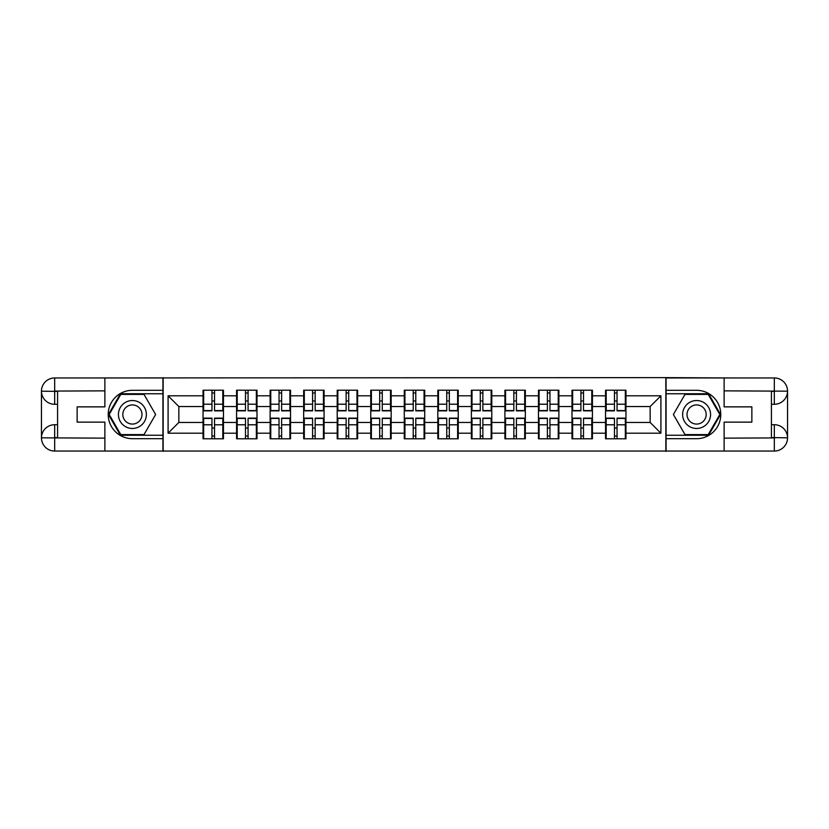 <?xml version="1.0" encoding="UTF-8"?>
<svg xmlns="http://www.w3.org/2000/svg" width="829" height="829" viewBox="0 0 829 829"><rect width="100%" height="100%" fill="white"/><g stroke="black" fill="none" stroke-linecap="round" stroke-linejoin="round"><path stroke-width="1.24" d="M99.076 451.049L729.924 451.049M625.968 428.158L625.325 428.158M606.186 428.158L605.543 428.158M605.543 400.842L606.186 400.842M625.325 400.842L625.968 400.842M625.968 398.055L625.325 398.055M606.186 398.055L605.543 398.055M605.543 430.945L606.186 430.945M625.325 430.945L625.968 430.945M592.424 428.158L591.782 428.158M572.642 428.158L572 428.158M572 400.842L572.642 400.842M591.782 400.842L592.424 400.842M592.424 398.055L591.782 398.055M572.642 398.055L572 398.055M572 430.945L572.642 430.945M591.782 430.945L592.424 430.945M558.881 428.158L558.238 428.158M539.099 428.158L538.456 428.158M538.456 400.842L539.099 400.842M558.238 400.842L558.881 400.842M558.881 398.055L558.238 398.055M539.099 398.055L538.456 398.055M538.456 430.945L539.099 430.945M558.238 430.945L558.881 430.945M525.337 428.158L524.695 428.158M505.555 428.158L504.913 428.158M504.913 400.842L505.555 400.842M524.695 400.842L525.337 400.842M525.337 398.055L524.695 398.055M505.555 398.055L504.913 398.055M504.913 430.945L505.555 430.945M524.695 430.945L525.337 430.945M491.794 428.158L491.151 428.158M472.012 428.158L471.369 428.158M471.369 400.842L472.012 400.842M491.151 400.842L491.794 400.842M491.794 398.055L491.151 398.055M472.012 398.055L471.369 398.055M471.369 430.945L472.012 430.945M491.151 430.945L491.794 430.945M458.25 428.158L457.608 428.158M438.479 428.158L437.826 428.158M437.826 400.842L438.479 400.842M457.608 400.842L458.25 400.842M458.25 398.055L457.608 398.055M438.479 398.055L437.826 398.055M437.826 430.945L438.479 430.945M457.608 430.945L458.25 430.945M424.717 428.158L424.065 428.158M404.935 428.158L404.283 428.158M404.283 400.842L404.935 400.842M424.065 400.842L424.717 400.842M424.717 398.055L424.065 398.055M404.935 398.055L404.283 398.055M404.283 430.945L404.935 430.945M424.065 430.945L424.717 430.945M391.174 428.158L390.521 428.158M371.392 428.158L370.75 428.158M370.75 400.842L371.392 400.842M390.521 400.842L391.174 400.842M391.174 398.055L390.521 398.055M371.392 398.055L370.75 398.055M370.75 430.945L371.392 430.945M390.521 430.945L391.174 430.945M357.631 428.158L356.988 428.158M337.849 428.158L337.206 428.158M337.206 400.842L337.849 400.842M356.988 400.842L357.631 400.842M357.631 398.055L356.988 398.055M337.849 398.055L337.206 398.055M337.206 430.945L337.849 430.945M356.988 430.945L357.631 430.945M324.087 428.158L323.445 428.158M304.305 428.158L303.663 428.158M303.663 400.842L304.305 400.842M323.445 400.842L324.087 400.842M324.087 398.055L323.445 398.055M304.305 398.055L303.663 398.055M303.663 430.945L304.305 430.945M323.445 430.945L324.087 430.945M290.544 428.158L289.901 428.158M270.762 428.158L270.119 428.158M270.119 400.842L270.762 400.842M289.901 400.842L290.544 400.842M290.544 398.055L289.901 398.055M270.762 398.055L270.119 398.055M270.119 430.945L270.762 430.945M289.901 430.945L290.544 430.945M257 428.158L256.358 428.158M237.218 428.158L236.576 428.158M236.576 400.842L237.218 400.842M256.358 400.842L257 400.842M257 398.055L256.358 398.055M237.218 398.055L236.576 398.055M236.576 430.945L237.218 430.945M256.358 430.945L257 430.945M729.924 377.951L665.853 377.62L665.853 451.38M665.853 377.62L99.076 377.951M163.147 451.38L163.147 377.62M650.154 422.458L650.154 406.542L625.968 406.542L625.968 422.458L650.154 422.458L660.91 433.204L660.91 395.796L625.968 395.796L625.968 390.2L605.543 390.2L605.543 406.542L592.424 406.542L592.424 422.458L605.543 422.458L605.543 406.542M660.91 433.204L625.968 433.204L625.968 438.8L605.543 438.8L605.543 433.204L592.424 433.204L592.424 438.8L572 438.8L572 433.204L558.881 433.204L558.881 438.8L538.456 438.8L538.456 433.204L525.337 433.204L525.337 438.8L504.913 438.8L504.913 433.204L491.794 433.204L491.794 438.8L471.369 438.8L471.369 433.204L458.25 433.204L458.25 438.8L437.826 438.8L437.826 433.204L424.717 433.204L424.717 438.8L404.283 438.8L404.283 433.204L391.174 433.204L391.174 438.8L370.75 438.8L370.75 433.204L357.631 433.204L357.631 438.8L337.206 438.8L337.206 433.204L324.087 433.204L324.087 438.8L303.663 438.8L303.663 433.204L290.544 433.204L290.544 438.8L270.119 438.8L270.119 433.204L257 433.204L257 438.8L236.576 438.8L236.576 433.204L223.457 433.204L223.457 438.8L203.032 438.8L203.032 433.204L168.09 433.204L168.09 395.796L203.032 395.796L203.032 406.542L178.846 406.542L178.846 422.458L203.032 422.458L203.032 406.542M605.543 395.796L592.424 395.796L592.424 390.2L572 390.2L572 395.796L558.881 395.796L558.881 390.2L538.456 390.2L538.456 395.796L525.337 395.796L525.337 390.2L504.913 390.2L504.913 395.796L491.794 395.796L491.794 390.2L471.369 390.2L471.369 395.796L458.25 395.796L458.25 390.2L437.826 390.2L437.826 395.796L424.717 395.796L424.717 390.2L404.283 390.2L404.283 395.796L391.174 395.796L391.174 390.2L370.75 390.2L370.75 395.796L357.631 395.796L357.631 390.2L337.206 390.2L337.206 395.796L324.087 395.796L324.087 390.2L303.663 390.2L303.663 395.796L290.544 395.796L290.544 390.2L270.119 390.2L270.119 395.796L257 395.796L257 390.2L236.576 390.2L236.576 395.796L223.457 395.796L223.457 390.2L203.032 390.2L203.032 395.796M605.543 422.458L605.543 433.204M592.424 422.458L592.424 433.204M592.424 395.796L592.424 406.542M558.881 422.458L572 422.458L572 406.542L558.881 406.542L558.881 433.204M572 422.458L572 433.204M572 395.796L572 406.542M558.881 395.796L558.881 406.542M525.337 422.458L538.456 422.458L538.456 406.542L525.337 406.542L525.337 433.204M538.456 422.458L538.456 433.204M538.456 395.796L538.456 406.542M525.337 395.796L525.337 406.542M491.794 422.458L504.913 422.458L504.913 406.542L491.794 406.542L491.794 433.204M504.913 422.458L504.913 433.204M504.913 395.796L504.913 406.542M491.794 395.796L491.794 406.542M458.25 422.458L471.369 422.458L471.369 406.542L458.25 406.542L458.25 433.204M471.369 422.458L471.369 433.204M471.369 395.796L471.369 406.542M458.25 395.796L458.25 406.542M424.717 422.458L437.826 422.458L437.826 406.542L424.717 406.542L424.717 433.204M437.826 422.458L437.826 433.204M437.826 395.796L437.826 406.542M424.717 395.796L424.717 406.542M391.174 422.458L404.283 422.458L404.283 406.542L391.174 406.542L391.174 433.204M404.283 422.458L404.283 433.204M404.283 395.796L404.283 406.542M391.174 395.796L391.174 406.542M357.631 422.458L370.75 422.458L370.75 406.542L357.631 406.542L357.631 433.204M370.75 422.458L370.75 433.204M370.75 395.796L370.75 406.542M357.631 395.796L357.631 406.542M324.087 422.458L337.206 422.458L337.206 406.542L324.087 406.542L324.087 433.204M337.206 422.458L337.206 433.204M337.206 395.796L337.206 406.542M324.087 395.796L324.087 406.542M290.544 422.458L303.663 422.458L303.663 406.542L290.544 406.542L290.544 433.204M303.663 422.458L303.663 433.204M303.663 395.796L303.663 406.542M290.544 395.796L290.544 406.542M257 422.458L270.119 422.458L270.119 406.542L257 406.542L257 433.204M270.119 422.458L270.119 433.204M270.119 395.796L270.119 406.542M257 395.796L257 406.542M223.457 422.458L236.576 422.458L236.576 406.542L223.457 406.542L223.457 433.204M236.576 422.458L236.576 433.204M236.576 395.796L236.576 406.542M223.457 395.796L223.457 406.542M223.457 428.158L222.814 428.158M203.675 428.158L203.032 428.158M203.032 400.842L203.675 400.842M222.814 400.842L223.457 400.842M223.457 398.055L222.814 398.055M203.675 398.055L203.032 398.055M203.032 430.945L203.675 430.945M222.814 430.945L223.457 430.945M203.032 422.458L203.032 433.204M178.846 422.458L168.09 433.204M168.09 395.796L178.846 406.542M625.968 422.458L625.968 433.204M625.968 395.796L625.968 406.542M660.91 395.796L650.154 406.542M222.814 390.2L222.814 410.842L214.535 410.842L214.535 390.2M211.955 390.2L211.955 410.842L203.675 410.842L203.675 390.2M211.955 392.998L214.535 392.998M214.535 400.956L211.955 400.956M203.675 438.8L203.675 418.158L211.955 418.158L211.955 438.8M214.535 438.8L214.535 418.158L222.814 418.158L222.814 438.8M214.535 436.002L211.955 436.002M211.955 428.044L214.535 428.044M125.417 402.397A13.979 13.979 0 0 0 120.298 421.484A13.979 13.979 0 0 0 139.386 426.603A13.979 13.979 0 0 0 144.505 407.516A13.979 13.979 0 0 0 125.417 402.397M127.614 406.21A9.565 9.565 0 0 0 124.112 419.287A9.565 9.565 0 0 0 137.189 422.79A9.565 9.565 0 0 0 140.692 409.713A9.565 9.565 0 0 0 127.614 406.21M155.614 414.5L144.008 434.603L120.796 434.603L109.19 414.5L120.796 394.397L144.008 394.397L155.614 414.5M703.583 402.397A13.979 13.979 0 0 0 684.495 407.516A13.979 13.979 0 0 0 689.614 426.603A13.979 13.979 0 0 0 708.702 421.484A13.979 13.979 0 0 0 703.583 402.397M701.386 406.21A9.565 9.565 0 0 0 688.308 409.713A9.565 9.565 0 0 0 691.811 422.79A9.565 9.565 0 0 0 704.888 419.287A9.565 9.565 0 0 0 701.386 406.21M708.204 434.603L684.992 434.603L673.386 414.5L684.992 394.397L708.204 394.397L719.81 414.5L708.204 434.603M57.574 404.283L54.673 404.283A13.223 13.223 0 0 1 41.45 391.174A13.223 13.223 0 0 1 54.673 377.951L162.93 377.951L162.93 390.314L132.402 390.314A24.186 24.186 0 0 0 108.216 414.5A24.186 24.186 0 0 0 132.402 438.686L162.93 438.686L162.93 451.049L54.673 451.049A13.223 13.223 0 0 1 41.45 437.826A13.223 13.223 0 0 1 54.673 424.717L57.574 424.717M162.93 438.686L162.93 390.314M104.879 377.951L104.879 406.863L77.138 406.863L77.138 422.137L104.879 422.137L104.879 451.049M54.673 404.283A13.223 13.223 0 0 1 41.45 391.174L54.673 391.381L54.673 404.283A13.223 13.223 0 0 1 41.45 391.174L41.45 437.826L104.879 438.147M54.673 438.147L54.673 451.049A13.223 13.223 0 0 1 41.45 437.826A13.223 13.223 0 0 1 54.673 424.717L54.673 437.619L57.574 437.619L57.574 391.381L54.673 391.381M162.93 393.754L120.423 393.754L108.444 414.5L120.423 435.246L162.93 435.246M771.426 424.717L774.327 424.717A13.223 13.223 0 0 1 787.55 437.826A13.223 13.223 0 0 1 774.327 451.049L666.07 451.049L666.07 438.686L696.598 438.686A24.186 24.186 0 0 0 720.784 414.5A24.186 24.186 0 0 0 696.598 390.314L666.07 390.314L666.07 377.951L774.327 377.951A13.223 13.223 0 0 1 787.55 391.174A13.223 13.223 0 0 1 774.327 404.283L771.426 404.283M666.07 390.314L666.07 438.686M724.121 451.049L724.121 422.137L751.862 422.137L751.862 406.863L724.121 406.863L724.121 377.951M774.327 424.717A13.223 13.223 0 0 1 787.55 437.826L774.327 437.619L774.327 424.717A13.223 13.223 0 0 1 787.55 437.826L787.55 391.174L724.121 390.853M774.327 390.853L774.327 377.951A13.223 13.223 0 0 1 787.55 391.174A13.223 13.223 0 0 1 774.327 404.283L774.327 391.381L771.426 391.381L771.426 437.619L774.327 437.619M666.07 435.246L708.577 435.246L720.556 414.5L708.577 393.754L666.07 393.754M256.358 390.2L256.358 410.842L248.078 410.842L248.078 390.2M245.498 390.2L245.498 410.842L237.218 410.842L237.218 390.2M245.498 392.998L248.078 392.998M248.078 400.956L245.498 400.956M289.901 390.2L289.901 410.842L281.622 410.842L281.622 390.2M279.041 390.2L279.041 410.842L270.762 410.842L270.762 390.2M279.041 392.998L281.622 392.998M281.622 400.956L279.041 400.956M323.445 390.2L323.445 410.842L315.165 410.842L315.165 390.2M312.585 390.2L312.585 410.842L304.305 410.842L304.305 390.2M312.585 392.998L315.165 392.998M315.165 400.956L312.585 400.956M356.988 390.2L356.988 410.842L348.708 410.842L348.708 390.2M346.128 390.2L346.128 410.842L337.849 410.842L337.849 390.2M346.128 392.998L348.708 392.998M348.708 400.956L346.128 400.956M390.521 390.2L390.521 410.842L382.252 410.842L382.252 390.2M379.672 390.2L379.672 410.842L371.392 410.842L371.392 390.2M379.672 392.998L382.252 392.998M382.252 400.956L379.672 400.956M237.218 438.8L237.218 418.158L245.498 418.158L245.498 438.8M248.078 438.8L248.078 418.158L256.358 418.158L256.358 438.8M248.078 436.002L245.498 436.002M245.498 428.044L248.078 428.044M270.762 438.8L270.762 418.158L279.041 418.158L279.041 438.8M281.622 438.8L281.622 418.158L289.901 418.158L289.901 438.8M281.622 436.002L279.041 436.002M279.041 428.044L281.622 428.044M304.305 438.8L304.305 418.158L312.585 418.158L312.585 438.8M315.165 438.8L315.165 418.158L323.445 418.158L323.445 438.8M315.165 436.002L312.585 436.002M312.585 428.044L315.165 428.044M337.849 438.8L337.849 418.158L346.128 418.158L346.128 438.8M348.708 438.8L348.708 418.158L356.988 418.158L356.988 438.8M348.708 436.002L346.128 436.002M346.128 428.044L348.708 428.044M371.392 438.8L371.392 418.158L379.672 418.158L379.672 438.8M382.252 438.8L382.252 418.158L390.521 418.158L390.521 438.8M382.252 436.002L379.672 436.002M379.672 428.044L382.252 428.044M424.065 390.2L424.065 410.842L415.785 410.842L415.785 390.2M413.215 390.2L413.215 410.842L404.935 410.842L404.935 390.2M413.215 392.998L415.785 392.998M415.785 400.956L413.215 400.956M404.935 438.8L404.935 418.158L413.215 418.158L413.215 438.8M415.785 438.8L415.785 418.158L424.065 418.158L424.065 438.8M415.785 436.002L413.215 436.002M413.215 428.044L415.785 428.044M457.608 390.2L457.608 410.842L449.328 410.842L449.328 390.2M446.748 390.2L446.748 410.842L438.479 410.842L438.479 390.2M446.748 392.998L449.328 392.998M449.328 400.956L446.748 400.956M438.479 438.8L438.479 418.158L446.748 418.158L446.748 438.8M449.328 438.8L449.328 418.158L457.608 418.158L457.608 438.8M449.328 436.002L446.748 436.002M446.748 428.044L449.328 428.044M491.151 390.2L491.151 410.842L482.872 410.842L482.872 390.2M480.292 390.2L480.292 410.842L472.012 410.842L472.012 390.2M480.292 392.998L482.872 392.998M482.872 400.956L480.292 400.956M472.012 438.8L472.012 418.158L480.292 418.158L480.292 438.8M482.872 438.8L482.872 418.158L491.151 418.158L491.151 438.8M482.872 436.002L480.292 436.002M480.292 428.044L482.872 428.044M524.695 390.2L524.695 410.842L516.415 410.842L516.415 390.2M513.835 390.2L513.835 410.842L505.555 410.842L505.555 390.2M513.835 392.998L516.415 392.998M516.415 400.956L513.835 400.956M505.555 438.8L505.555 418.158L513.835 418.158L513.835 438.8M516.415 438.8L516.415 418.158L524.695 418.158L524.695 438.8M516.415 436.002L513.835 436.002M513.835 428.044L516.415 428.044M558.238 390.2L558.238 410.842L549.959 410.842L549.959 390.2M547.378 390.2L547.378 410.842L539.099 410.842L539.099 390.2M547.378 392.998L549.959 392.998M549.959 400.956L547.378 400.956M539.099 438.8L539.099 418.158L547.378 418.158L547.378 438.8M549.959 438.8L549.959 418.158L558.238 418.158L558.238 438.8M549.959 436.002L547.378 436.002M547.378 428.044L549.959 428.044M591.782 390.2L591.782 410.842L583.502 410.842L583.502 390.2M580.922 390.2L580.922 410.842L572.642 410.842L572.642 390.2M580.922 392.998L583.502 392.998M583.502 400.956L580.922 400.956M572.642 438.8L572.642 418.158L580.922 418.158L580.922 438.8M583.502 438.8L583.502 418.158L591.782 418.158L591.782 438.8M583.502 436.002L580.922 436.002M580.922 428.044L583.502 428.044M625.325 390.2L625.325 410.842L617.045 410.842L617.045 390.2M614.465 390.2L614.465 410.842L606.186 410.842L606.186 390.2M614.465 392.998L617.045 392.998M617.045 400.956L614.465 400.956M606.186 438.8L606.186 418.158L614.465 418.158L614.465 438.8M617.045 438.8L617.045 418.158L625.325 418.158L625.325 438.8M617.045 436.002L614.465 436.002M614.465 428.044L617.045 428.044M211.955 404.21L203.675 404.21M211.955 410.573L203.675 410.573M222.814 404.21L214.535 404.21M222.814 410.573L214.535 410.573M214.535 424.79L222.814 424.79M214.535 418.427L222.814 418.427M203.675 424.79L211.955 424.79M203.675 418.427L211.955 418.427M104.879 390.853L54.362 391.081M41.45 437.826A13.223 13.223 0 0 1 54.673 424.717M41.45 391.174A13.223 13.223 0 0 1 54.673 377.951L54.673 390.853M724.121 438.147L774.638 437.919M787.55 391.174A13.223 13.223 0 0 1 774.327 404.283M787.55 437.826A13.223 13.223 0 0 1 774.327 451.049L774.327 438.147M245.498 404.21L237.218 404.21M245.498 410.573L237.218 410.573M256.358 404.21L248.078 404.21M256.358 410.573L248.078 410.573M279.041 404.21L270.762 404.21M279.041 410.573L270.762 410.573M289.901 404.21L281.622 404.21M289.901 410.573L281.622 410.573M312.585 404.21L304.305 404.21M312.585 410.573L304.305 410.573M323.445 404.21L315.165 404.21M323.445 410.573L315.165 410.573M346.128 404.21L337.849 404.21M346.128 410.573L337.849 410.573M356.988 404.21L348.708 404.21M356.988 410.573L348.708 410.573M379.672 404.21L371.392 404.21M379.672 410.573L371.392 410.573M390.521 404.21L382.252 404.21M390.521 410.573L382.252 410.573M248.078 424.79L256.358 424.79M248.078 418.427L256.358 418.427M237.218 424.79L245.498 424.79M237.218 418.427L245.498 418.427M281.622 424.79L289.901 424.79M281.622 418.427L289.901 418.427M270.762 424.79L279.041 424.79M270.762 418.427L279.041 418.427M315.165 424.79L323.445 424.79M315.165 418.427L323.445 418.427M304.305 424.79L312.585 424.79M304.305 418.427L312.585 418.427M348.708 424.79L356.988 424.79M348.708 418.427L356.988 418.427M337.849 424.79L346.128 424.79M337.849 418.427L346.128 418.427M382.252 424.79L390.521 424.79M382.252 418.427L390.521 418.427M371.392 424.79L379.672 424.79M371.392 418.427L379.672 418.427M413.215 404.21L404.935 404.21M413.215 410.573L404.935 410.573M424.065 404.21L415.785 404.21M424.065 410.573L415.785 410.573M415.785 424.79L424.065 424.79M415.785 418.427L424.065 418.427M404.935 424.79L413.215 424.79M404.935 418.427L413.215 418.427M446.748 404.21L438.479 404.21M446.748 410.573L438.479 410.573M457.608 404.21L449.328 404.21M457.608 410.573L449.328 410.573M449.328 424.79L457.608 424.79M449.328 418.427L457.608 418.427M438.479 424.79L446.748 424.79M438.479 418.427L446.748 418.427M480.292 404.21L472.012 404.21M480.292 410.573L472.012 410.573M491.151 404.21L482.872 404.21M491.151 410.573L482.872 410.573M482.872 424.79L491.151 424.79M482.872 418.427L491.151 418.427M472.012 424.79L480.292 424.79M472.012 418.427L480.292 418.427M513.835 404.21L505.555 404.21M513.835 410.573L505.555 410.573M524.695 404.21L516.415 404.21M524.695 410.573L516.415 410.573M516.415 424.79L524.695 424.79M516.415 418.427L524.695 418.427M505.555 424.79L513.835 424.79M505.555 418.427L513.835 418.427M547.378 404.21L539.099 404.21M547.378 410.573L539.099 410.573M558.238 404.21L549.959 404.21M558.238 410.573L549.959 410.573M549.959 424.79L558.238 424.79M549.959 418.427L558.238 418.427M539.099 424.79L547.378 424.79M539.099 418.427L547.378 418.427M580.922 404.21L572.642 404.21M580.922 410.573L572.642 410.573M591.782 404.21L583.502 404.21M591.782 410.573L583.502 410.573M583.502 424.79L591.782 424.79M583.502 418.427L591.782 418.427M572.642 424.79L580.922 424.79M572.642 418.427L580.922 418.427M614.465 404.21L606.186 404.21M614.465 410.573L606.186 410.573M625.325 404.21L617.045 404.21M625.325 410.573L617.045 410.573M617.045 424.79L625.325 424.79M617.045 418.427L625.325 418.427M606.186 424.79L614.465 424.79M606.186 418.427L614.465 418.427"/></g></svg>

